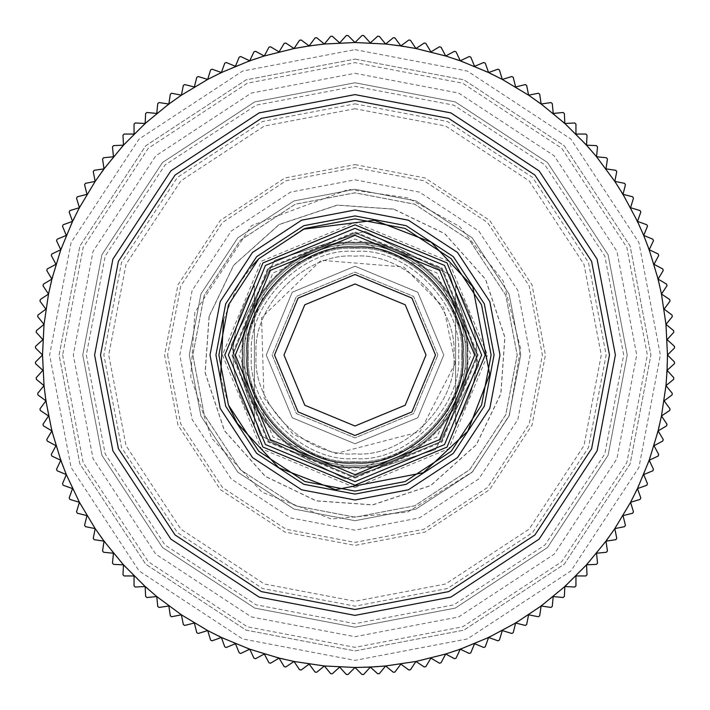 <?xml version="1.0" encoding="UTF-8"?>
<svg xmlns="http://www.w3.org/2000/svg" width="710" height="710" viewBox="0 0 710 710"><rect width="100%" height="100%" fill="white"/><g stroke="black" fill="none" stroke-linecap="round" stroke-linejoin="round"><path stroke-width="0.53" stroke-dasharray="3.55 2.66" d="M647.493 226.241L643.686 235.418L652.872 239.226L653.457 240.752L649.206 249.734L658.188 253.976L658.702 255.529L654.016 264.298L662.785 268.975L663.22 270.554L658.108 279.074L666.628 284.177L666.992 285.775L661.471 294.038L669.734 299.558L670.009 301.173L664.09 309.152L672.068 315.071L672.272 316.695L665.971 324.372L673.648 330.674L673.772 332.307L667.098 339.664L674.456 346.338L674.5 347.98L667.48 355L674.5 362.02L674.456 363.662L667.098 370.336L673.772 377.693L673.648 379.326L665.971 385.628L672.272 393.305L672.068 394.929L664.09 400.848L670.009 408.827L669.734 410.442L661.471 415.962L666.992 424.225L666.628 425.822L658.108 430.926L663.22 439.446M662.785 441.025L654.016 445.702L658.702 454.471L658.188 456.024L649.206 460.266L653.457 469.248L652.872 470.774L643.686 474.582L647.493 483.759L646.828 485.249L637.473 488.604L640.819 497.95L640.083 499.414L630.578 502.298L633.462 511.803L632.654 513.232L623.016 515.646L625.43 525.285L624.56 526.66L614.816 528.604L616.75 538.349L615.81 539.68L605.985 541.144L607.441 550.969L606.429 552.256L596.551 553.232L597.518 563.119M596.453 564.361L586.531 564.849L587.019 574.772L585.892 575.952L575.952 575.952L575.952 585.892M574.772 587.019L564.849 586.531L564.361 596.453L563.119 597.518L553.232 596.551L552.256 606.429L550.969 607.441L541.144 605.985L539.68 615.81L538.349 616.75L528.604 614.816L526.66 624.56L525.285 625.43L515.646 623.016L513.232 632.654L511.803 633.462L502.298 630.578L499.414 640.083L497.95 640.819L488.604 637.473L485.249 646.828L483.759 647.493L474.582 643.686L470.774 652.872L469.248 653.457L460.266 649.206L456.024 658.188M454.471 658.702L445.702 654.016L441.025 662.785L439.446 663.22L430.926 658.108L425.822 666.628L424.225 666.992L415.962 661.471L410.442 669.734L408.827 670.009L400.848 664.09L394.929 672.068L393.305 672.272L385.628 665.971L379.326 673.648L377.693 673.772L370.336 667.098L363.662 674.456L362.02 674.5L355 667.48L347.98 674.5L346.338 674.456L339.664 667.098L332.307 673.772L330.674 673.648L324.372 665.971L316.695 672.272L315.071 672.068L309.152 664.09L301.173 670.009M299.558 669.734L294.038 661.471L285.775 666.992L284.177 666.628L279.074 658.108L270.554 663.22L268.975 662.785L264.298 654.016L255.529 658.702L253.976 658.188L249.734 649.206L240.752 653.457L239.226 652.872L235.418 643.686L226.241 647.493L224.75 646.828L221.396 637.473L212.05 640.819L210.586 640.083L207.702 630.578L198.196 633.462L196.768 632.654L194.354 623.016L184.715 625.43L183.34 624.56L181.396 614.816L171.651 616.75L170.32 615.81L168.856 605.985L159.031 607.441L157.744 606.429L156.768 596.551L146.881 597.518L145.639 596.453L145.151 586.531L135.228 587.019L134.048 585.892L134.048 575.952L124.108 575.952L122.981 574.772L123.469 564.849L113.547 564.361L112.482 563.119L113.449 553.232L103.571 552.256L102.559 550.969L104.015 541.144L94.19 539.68L93.25 538.349L95.184 528.604L85.44 526.66L84.57 525.285L86.984 515.646L77.346 513.232L76.538 511.803L79.422 502.298L69.917 499.414L69.181 497.95L72.526 488.604L63.172 485.249L62.507 483.759L66.314 474.582L57.128 470.774L56.543 469.248L60.794 460.266L51.812 456.024L51.297 454.471L55.983 445.702L47.215 441.025L46.78 439.446L51.892 430.926L43.372 425.822L43.008 424.225L48.528 415.962L40.266 410.442L39.991 408.827L45.91 400.848L37.932 394.929L37.728 393.305L44.029 385.628L36.352 379.326L36.228 377.693L42.902 370.336L35.544 363.662L35.5 362.02L42.52 355L35.5 347.98M35.544 346.338L42.902 339.664L36.228 332.307L36.352 330.674L44.029 324.372L37.728 316.695L37.932 315.071L45.91 309.152L39.991 301.173L40.266 299.558L48.528 294.038L43.008 285.775L43.372 284.177L51.892 279.074L46.78 270.554L47.215 268.975L55.983 264.298L51.297 255.529L51.812 253.976L60.794 249.734L56.543 240.752L57.128 239.226L66.314 235.418L62.507 226.241L63.172 224.75L72.526 221.396L69.181 212.05L69.917 210.586L79.422 207.702L76.538 198.196M77.346 196.768L86.984 194.354L84.57 184.715M85.44 183.34L95.184 181.396L93.25 171.651L94.19 170.32L104.015 168.856L102.559 159.031M103.571 157.744L113.449 156.768L112.482 146.881L113.547 145.639L123.469 145.151L122.981 135.228L124.108 134.048L134.048 134.048L134.048 124.108L135.228 122.981L145.151 123.469L145.639 113.547L146.881 112.482L156.768 113.449L157.744 103.571M159.031 102.559L168.856 104.015L170.32 94.19L171.651 93.25L181.396 95.184L183.34 85.44L184.715 84.57L194.354 86.984L196.768 77.346M198.196 76.538L207.702 79.422L210.586 69.917L212.05 69.181L221.396 72.526L224.75 63.172M226.241 62.507L235.418 66.314L239.226 57.128L240.752 56.543L249.734 60.794L253.976 51.812L255.529 51.297L264.298 55.983L268.975 47.215L270.554 46.78L279.074 51.892L284.177 43.372L285.775 43.008L294.038 48.528L299.558 40.266L301.173 39.991L309.152 45.91L315.071 37.932L316.695 37.728L324.372 44.029L330.674 36.352L332.307 36.228L339.664 42.902L346.338 35.544L347.98 35.5L355 42.52L362.02 35.5L363.662 35.544L370.336 42.902L377.693 36.228M379.326 36.352L385.628 44.029L393.305 37.728L394.929 37.932L400.848 45.91L408.827 39.991L410.442 40.266L415.962 48.528L424.225 43.008L425.822 43.372L430.926 51.892L439.446 46.78L441.025 47.215L445.702 55.983L454.471 51.297M456.024 51.812L460.266 60.794L469.248 56.543L470.774 57.128L474.582 66.314L483.759 62.507L485.249 63.172L488.604 72.526L497.95 69.181L499.414 69.917L502.298 79.422L511.803 76.538L513.232 77.346L515.646 86.984L525.285 84.57L526.66 85.44L528.604 95.184L538.349 93.25L539.68 94.19L541.144 104.015L550.969 102.559L552.256 103.571L553.232 113.449L563.119 112.482L564.361 113.547L564.849 123.469L574.772 122.981M575.952 124.108L575.952 134.048L585.892 134.048L587.019 135.228L586.531 145.151L596.453 145.639M597.518 146.881L596.551 156.768L606.429 157.744L607.441 159.031L605.985 168.856L615.81 170.32L616.75 171.651L614.816 181.396L624.56 183.34L625.43 184.715L623.016 194.354L632.654 196.768L633.462 198.196L630.578 207.702L640.083 210.586M640.819 212.05L637.473 221.396L646.828 224.75M667.48 355L665.971 324.372L661.471 294.038L654.016 264.298L643.686 235.418L630.578 207.702L614.816 181.396L596.551 156.768L575.952 134.048L553.232 113.449L528.604 95.184L502.298 79.422L474.582 66.314L445.702 55.983L415.962 48.528L385.628 44.029L355 42.52L324.372 44.029L294.038 48.528L264.298 55.983L235.418 66.314L207.702 79.422L181.396 95.184L156.768 113.449L134.048 134.048L113.449 156.768L95.184 181.396L79.422 207.702L66.314 235.418L55.983 264.298L48.528 294.038L44.029 324.372L42.52 355L44.029 385.628L48.528 415.962L55.983 445.702L66.314 474.582L79.422 502.298L95.184 528.604L113.449 553.232L134.048 575.952L156.768 596.551L181.396 614.816L207.702 630.578L235.418 643.686L264.298 654.016L294.038 661.471L324.372 665.971L355 667.48L385.628 665.971L415.962 661.471L445.702 654.016L474.582 643.686L502.298 630.578L528.604 614.816L553.232 596.551L575.952 575.952L596.551 553.232L614.816 528.604L630.578 502.298L643.686 474.582L654.016 445.702L661.471 415.962L665.971 385.628L667.48 355M355 189.295L415.998 200.93L472.177 237.823L509.07 294.002L520.705 355L509.07 415.998L472.177 472.177L415.998 509.07L355 520.705L294.002 509.07L237.823 472.177L200.93 415.998L189.295 355L200.93 294.002L237.823 237.823L294.002 200.93L355 189.295L294.002 200.93L237.823 237.823L200.93 294.002L189.295 355L200.93 415.998L237.823 472.177L294.002 509.07L355 520.705L415.998 509.07L472.177 472.177L509.07 415.998L520.705 355L509.07 294.002L472.177 237.823L415.998 200.93L355 189.295M355 210.009L408.374 220.189L457.524 252.476L489.811 301.626L499.991 355L489.811 408.374L457.524 457.524L408.374 489.811L355 499.991L301.626 489.811L252.476 457.524L220.189 408.374L210.009 355L220.189 301.626L252.476 252.476L301.626 220.189L355 210.009M355 59.099L463.923 79.875L564.237 145.763L630.125 246.077L650.901 355L630.125 463.923L564.237 564.237L463.923 630.125L355 650.901L246.077 630.125L145.763 564.237L79.875 463.923L59.099 355L79.875 246.077L145.763 145.763L246.077 79.875L355 59.099L246.077 79.875L145.763 145.763L79.875 246.077L59.099 355L79.875 463.923L145.763 564.237L246.077 630.125L355 650.901L463.923 630.125L564.237 564.237L630.125 463.923L650.901 355L630.125 246.077L564.237 145.763L463.923 79.875L355 59.099M355 82.768L455.208 101.885L547.499 162.501L608.115 254.792L627.232 355L608.115 455.208L547.499 547.499L455.208 608.115L355 627.232L254.792 608.115L162.501 547.499L101.885 455.208L82.768 355L101.885 254.792L162.501 162.501L254.792 101.885L355 82.768L254.792 101.885L162.501 162.501L101.885 254.792L82.768 355L101.885 455.208L162.501 547.499L254.792 608.115L355 627.232L455.208 608.115L547.499 547.499L608.115 455.208L627.232 355L608.115 254.792L547.499 162.501L455.208 101.885L355 82.768M355 100.518L261.324 118.392L175.059 175.059L118.392 261.324L100.518 355L118.392 448.676L175.059 534.941L261.324 591.607L355 609.482L448.676 591.607L534.941 534.941L591.607 448.676L609.482 355L591.607 261.324L534.941 175.059L448.676 118.392L355 100.518M355 215.929L303.809 225.691L256.656 256.656L225.691 303.809L215.929 355L225.691 406.191L256.656 453.344L303.809 484.309L355 494.071L406.191 484.309L453.344 453.344L484.309 406.191L494.071 355L484.309 303.809L453.344 256.656L406.191 225.691L355 215.929L303.809 225.691L256.656 256.656L225.691 303.809L215.929 355L225.691 406.191L256.656 453.344L303.809 484.309L355 494.071L406.191 484.309L453.344 453.344L484.309 406.191L494.071 355L484.309 303.809L453.344 256.656L406.191 225.691L355 215.929L303.809 225.691L256.656 256.656L225.691 303.809L215.929 355L225.691 406.191L256.656 453.344L303.809 484.309L355 494.071L406.191 484.309L453.344 453.344L484.309 406.191L494.071 355L484.309 303.809L453.344 256.656L406.191 225.691L355 215.929M355 192.783L295.289 204.178L240.299 240.299L204.178 295.289L192.783 355L204.178 414.711L240.299 469.7L295.289 505.822L355 517.217L414.711 505.822L469.7 469.7L505.822 414.711L517.217 355L505.822 295.289L469.7 240.299L414.711 204.178L355 192.783L295.289 204.178L240.299 240.299L204.178 295.289L192.783 355L204.178 414.711L240.299 469.7L295.289 505.822L355 517.217L414.711 505.822L469.7 469.7L505.822 414.711L517.217 355L505.822 295.289L469.7 240.299L414.711 204.178L355 192.783M355 491.116L304.901 481.558L258.751 451.249L228.442 405.099L218.884 355L228.442 304.901L258.751 258.751L304.901 228.442L355 218.884L405.099 228.442L451.249 258.751L481.558 304.901L491.116 355L481.558 405.099L451.249 451.249L405.099 481.558L355 491.116M355 487.566L448.738 448.738L487.566 355L448.738 261.262L355 222.434L261.262 261.262L222.434 355L261.262 448.738L355 487.566M355 470.996L272.977 437.023L239.004 355L272.977 272.977L355 239.004L437.023 272.977L470.996 355L437.023 437.023L355 470.996M355 467.446C410.628 472.469 472.469 410.628 467.446 355C472.469 299.371 410.628 237.53 355 242.554C299.371 237.53 237.53 299.371 242.554 355C237.53 410.628 299.371 472.469 355 467.446C299.371 472.469 237.53 410.628 242.554 355C237.53 299.371 299.371 237.53 355 242.554C410.628 237.53 472.469 299.371 467.446 355C472.469 410.628 410.628 472.469 355 467.446M355 478.096L442.046 442.046L478.096 355L442.046 267.954L355 231.904L267.954 267.954L231.904 355L267.954 442.046L355 478.096M437.857 355L413.584 296.416L355 272.143L296.416 296.416L272.143 355L296.416 413.584L355 437.857L413.584 413.584L437.857 355L413.584 413.584L355 437.857L296.416 413.584L272.143 355L296.416 296.416L355 272.143L413.584 296.416L437.857 355M443.768 355L417.773 417.773L355 443.768L292.227 417.773L266.232 355L292.227 292.227L355 266.232L417.773 292.227L443.768 355L417.773 292.227L355 266.232L292.227 292.227L266.232 355L292.227 417.773L355 443.768L417.773 417.773L443.768 355M466.612 355C471.609 299.78 410.22 238.391 355 243.388C299.78 238.391 238.391 299.78 243.388 355C238.391 410.22 299.78 471.609 355 466.612C410.22 471.609 471.609 410.22 466.612 355C471.609 410.22 410.22 471.609 355 466.612C299.78 471.609 238.391 410.22 243.388 355C238.391 299.78 299.78 238.391 355 243.388C410.22 238.391 471.609 299.78 466.612 355M477.271 355L441.46 441.46L355 477.271L268.54 441.46L232.729 355L268.54 268.54L355 232.729L441.46 268.54L477.271 355L441.46 268.54L355 232.729L268.54 268.54L232.729 355L268.54 441.46L355 477.271L441.46 441.46L477.271 355M458.562 355C463.195 406.244 406.244 463.195 355 458.562C303.756 463.195 246.805 406.244 251.438 355C246.805 303.756 303.756 246.805 355 251.438C406.244 246.805 463.195 303.756 458.562 355C463.195 406.244 406.244 463.195 355 458.562C303.756 463.195 246.805 406.244 251.438 355C246.805 303.756 303.756 246.805 355 251.438C406.244 246.805 463.195 303.756 458.562 355M244.923 355C239.998 300.543 300.543 239.998 355 244.923C409.457 239.998 470.002 300.543 465.077 355C470.002 409.457 409.457 470.002 355 465.077C300.543 470.002 239.998 409.457 244.923 355C239.998 300.543 300.543 239.998 355 244.923C409.457 239.998 470.002 300.543 465.077 355C470.002 409.457 409.457 470.002 355 465.077C300.543 470.002 239.998 409.457 244.923 355C239.998 409.457 300.543 470.002 355 465.077C409.457 470.002 470.002 409.457 465.077 355C470.002 300.543 409.457 239.998 355 244.923C300.543 239.998 239.998 300.543 244.923 355C239.998 300.543 300.543 239.998 355 244.923C409.457 239.998 470.002 300.543 465.077 355C470.002 409.457 409.457 470.002 355 465.077C300.543 470.002 239.998 409.457 244.923 355M453.832 355C458.252 403.901 403.901 458.252 355 453.832C306.099 458.252 251.748 403.901 256.168 355C251.748 306.099 306.099 251.748 355 256.168C403.901 251.748 458.252 306.099 453.832 355C458.252 403.901 403.901 458.252 355 453.832C306.099 458.252 251.748 403.901 256.168 355C251.748 306.099 306.099 251.748 355 256.168C403.901 251.748 458.252 306.099 453.832 355M365.064 231.185L449.661 274.566L478.815 365.064L435.434 449.661L344.936 478.815L260.339 435.434L231.185 344.936L274.566 260.339L365.064 231.185L449.661 274.566L478.815 365.064L435.434 449.661L344.936 478.815L260.339 435.434L231.185 344.936L274.566 260.339L365.064 231.185M254.393 285.731C226.055 331.907 226.055 378.093 254.393 424.269C226.055 378.093 226.055 331.907 254.393 285.731L254.393 424.269L254.393 285.731M455.607 424.269C483.945 378.093 483.945 331.907 455.607 285.731C483.945 331.907 483.945 378.093 455.607 424.269L455.607 285.731L455.607 424.269M355 481.646L265.451 444.549L228.354 355L265.451 265.451L355 228.354L444.549 265.451L481.646 355L444.549 444.549L355 481.646M355 477.147L268.628 441.371L232.853 355L268.628 268.628L355 232.853L441.371 268.628L477.147 355L441.371 441.371L355 477.147L268.628 441.371L232.853 355L268.628 268.628L355 232.853L441.371 268.628L477.147 355L441.371 441.371L355 477.147M355 426.018L405.215 405.215L426.018 355L405.215 304.785L355 283.982L304.785 304.785L283.982 355L304.785 405.215L355 426.018M355 467.677C410.753 472.718 472.718 410.753 467.677 355C472.718 299.247 410.753 237.282 355 242.323C299.247 237.282 237.282 299.247 242.323 355C237.282 410.753 299.247 472.718 355 467.677M355 435.487L298.085 411.915L274.513 355L298.085 298.085L355 274.513L411.915 298.085L435.487 355L411.915 411.915L355 435.487M355 49.629L467.411 71.071L570.929 139.071L638.929 242.589L660.371 355L638.929 467.411L570.929 570.929L467.411 638.929L355 660.371L242.589 638.929L139.071 570.929L71.071 467.411L49.629 355L71.071 242.589L139.071 139.071L242.589 71.071L355 49.629M192.845 355L204.231 414.684L240.335 469.665L295.316 505.768L355 517.155L414.684 505.768L469.665 469.665L505.768 414.684L517.155 355L505.768 295.316L469.665 240.335L414.684 204.231L355 192.845L295.316 204.231L240.335 240.335L204.231 295.316L192.845 355M62.649 355L83.176 462.618L148.275 561.725L247.382 626.823L355 647.351L462.618 626.823L561.725 561.725L626.823 462.618L647.351 355L626.823 247.382L561.725 148.275L462.618 83.176L355 62.649L247.382 83.176L148.275 148.275L83.176 247.382L62.649 355M355 73.299L458.695 93.081L554.191 155.809L616.919 251.305L636.701 355L616.919 458.695L554.191 554.191L458.695 616.919L355 636.701L251.305 616.919L155.809 554.191L93.081 458.695L73.299 355L93.081 251.305L155.809 155.809L251.305 93.081L355 73.299M86.318 355L105.186 453.903L165.013 544.987L256.097 604.813L355 623.682L453.903 604.813L544.987 544.987L604.813 453.903L623.682 355L604.813 256.097L544.987 165.013L453.903 105.186L355 86.318L256.097 105.186L165.013 165.013L105.186 256.097L86.318 355M355 103.864L447.442 121.499L532.58 177.42L588.501 262.558L606.136 355L588.501 447.442L532.58 532.58L447.442 588.501L355 606.136L262.558 588.501L177.42 532.58L121.499 447.442L103.864 355L121.499 262.558L177.42 177.42L262.558 121.499L355 103.864M355 164.596L425.086 177.962L489.634 220.366L532.038 284.914L545.404 355L532.038 425.086L489.634 489.634L425.086 532.038L355 545.404L284.914 532.038L220.366 489.634L177.962 425.086L164.596 355L177.962 284.914L220.366 220.366L284.914 177.962L355 164.596M167.613 355L180.766 423.976L222.496 487.504L286.023 529.234L355 542.387L423.976 529.234L487.504 487.504L529.234 423.976L542.387 355L529.234 286.023L487.504 222.496L423.976 180.766L355 167.613L286.023 180.766L222.496 222.496L180.766 286.023L167.613 355M355 179.825L419.477 192.126L478.868 231.132L517.874 290.523L530.175 355L517.874 419.477L478.868 478.868L419.477 517.874L355 530.175L290.523 517.874L231.132 478.868L192.126 419.477L179.825 355L192.126 290.523L231.132 231.132L290.523 192.126L355 179.825M355 108.728L264.351 126.016L180.855 180.855L126.016 264.351L108.728 355L126.016 445.649L180.855 529.145L264.351 583.984L355 601.272L445.649 583.984L529.145 529.145L583.984 445.649L601.272 355L583.984 264.351L529.145 180.855L445.649 126.016L355 108.728M393.739 209.086L337.303 205.066L279.216 224.431L233.59 265.274L209.086 316.261L205.066 372.697L224.431 430.784L265.274 476.41L316.261 500.914L372.697 504.934L430.784 485.569L476.41 444.726L500.914 393.739L504.934 337.303L485.569 279.216L444.726 233.59L393.739 209.086M209.201 316.296L205.19 372.679L224.529 430.73L265.345 476.321L316.296 500.798L372.679 504.81L430.73 485.471L476.321 444.655L500.798 393.704L504.81 337.321L485.471 279.27L444.655 233.679L393.704 209.201L337.321 205.19L279.27 224.529L233.679 265.345L209.201 316.296M461.527 355C466.292 407.709 407.709 466.292 355 461.527C302.291 466.292 243.708 407.709 248.473 355C243.708 302.291 302.291 243.708 355 248.473C407.709 243.708 466.292 302.291 461.527 355C466.292 302.291 407.709 243.708 355 248.473C302.291 243.708 243.708 302.291 248.473 355C243.708 407.709 302.291 466.292 355 461.527C407.709 466.292 466.292 407.709 461.527 355M194.842 312.48L190.759 376.992L211.686 438.185L262.23 492.305L331.259 519.001L407.567 512.15L472.647 471.697L509.416 415.11L520.581 348.583L503.292 281.053L459.752 226.605L407.558 197.85L348.583 189.419L251.438 225.638L194.842 312.48M220.632 376.753L228.948 406.377M302.886 229.259L258.36 259.141M252.103 265.895L238.649 284.364M236.794 287.514L223.437 320.077M455.279 363.147L420.142 431.671L335.324 453.663L293.052 434.271L264.005 397.919L261.546 317.743L321.097 260.277L403.759 266.995L443.697 307.51L455.279 363.147"/><path stroke-width="1.06" d="M667.098 370.336L674.456 363.662L674.5 362.02L667.48 355L674.5 347.98L674.456 346.338L667.098 339.664L673.772 332.307L673.648 330.674L665.971 324.372L672.272 316.695L672.068 315.071L664.09 309.152L670.009 301.173L669.734 299.558L661.471 294.038L666.992 285.775L666.628 284.177L658.108 279.074L663.22 270.554L662.785 268.975L654.016 264.298L658.702 255.529L658.188 253.976L649.206 249.734L653.457 240.752L652.872 239.226L643.686 235.418L647.493 226.241L646.828 224.75L637.473 221.396L640.819 212.05L640.083 210.586L630.578 207.702L633.462 198.196L632.654 196.768L623.016 194.354L625.43 184.715L624.56 183.34L614.816 181.396L616.75 171.651L615.81 170.32L605.985 168.856L607.441 159.031L606.429 157.744L596.551 156.768L597.518 146.881L596.453 145.639L586.531 145.151L587.019 135.228L585.892 134.048L575.952 134.048L575.952 124.108L574.772 122.981L564.849 123.469L564.361 113.547L563.119 112.482L553.232 113.449L552.256 103.571L550.969 102.559L541.144 104.015L539.68 94.19L538.349 93.25L528.604 95.184L526.66 85.44L525.285 84.57L515.646 86.984L513.232 77.346L511.803 76.538L502.298 79.422L499.414 69.917L497.95 69.181L488.604 72.526L485.249 63.172L483.759 62.507L474.582 66.314L470.774 57.128L469.248 56.543L460.266 60.794L456.024 51.812L454.471 51.297L445.702 55.983L441.025 47.215L439.446 46.78L430.926 51.892L425.822 43.372L424.225 43.008L415.962 48.528L410.442 40.266L408.827 39.991L400.848 45.91L394.929 37.932L393.305 37.728L385.628 44.029L379.326 36.352L377.693 36.228L370.336 42.902L363.662 35.544L362.02 35.5L355 42.52L347.98 35.5L346.338 35.544L339.664 42.902L332.307 36.228L330.674 36.352L324.372 44.029L316.695 37.728L315.071 37.932L309.152 45.91L301.173 39.991L299.558 40.266L294.038 48.528L285.775 43.008L284.177 43.372L279.074 51.892L270.554 46.78L268.975 47.215L264.298 55.983L255.529 51.297L253.976 51.812L249.734 60.794L240.752 56.543L239.226 57.128L235.418 66.314L226.241 62.507L224.75 63.172L221.396 72.526L212.05 69.181L210.586 69.917L207.702 79.422L198.196 76.538L196.768 77.346L194.354 86.984L184.715 84.57L183.34 85.44L181.396 95.184L171.651 93.25L170.32 94.19L168.856 104.015L159.031 102.559L157.744 103.571L156.768 113.449L146.881 112.482L145.639 113.547L145.151 123.469L135.228 122.981L134.048 124.108L134.048 134.048L124.108 134.048L122.981 135.228L123.469 145.151L113.547 145.639L112.482 146.881L113.449 156.768L103.571 157.744L102.559 159.031L104.015 168.856L94.19 170.32L93.25 171.651L95.184 181.396L85.44 183.34L84.57 184.715L86.984 194.354L77.346 196.768L76.538 198.196L79.422 207.702L69.917 210.586L69.181 212.05L72.526 221.396L63.172 224.75L62.507 226.241L66.314 235.418L57.128 239.226L56.543 240.752L60.794 249.734L51.812 253.976L51.297 255.529L55.983 264.298L47.215 268.975L46.78 270.554L51.892 279.074L43.372 284.177L43.008 285.775L48.528 294.038L40.266 299.558L39.991 301.173L45.91 309.152L37.932 315.071L37.728 316.695L44.029 324.372L36.352 330.674L36.228 332.307L42.902 339.664L35.544 346.338L35.5 347.98L42.52 355L35.5 362.02L35.544 363.662L42.902 370.336L36.228 377.693L36.352 379.326L44.029 385.628L37.728 393.305L37.932 394.929L45.91 400.848L39.991 408.827L40.266 410.442L48.528 415.962L43.008 424.225L43.372 425.822L51.892 430.926L46.78 439.446L47.215 441.025L55.983 445.702L51.297 454.471L51.812 456.024L60.794 460.266L56.543 469.248L57.128 470.774L66.314 474.582L62.507 483.759L63.172 485.249L72.526 488.604L69.181 497.95L69.917 499.414L79.422 502.298L76.538 511.803L77.346 513.232L86.984 515.646L84.57 525.285L85.44 526.66L95.184 528.604L93.25 538.349L94.19 539.68L104.015 541.144L102.559 550.969L103.571 552.256L113.449 553.232L112.482 563.119L113.547 564.361L123.469 564.849L122.981 574.772L124.108 575.952L134.048 575.952L134.048 585.892L135.228 587.019L145.151 586.531L145.639 596.453L146.881 597.518L156.768 596.551L157.744 606.429L159.031 607.441L168.856 605.985L170.32 615.81L171.651 616.75L181.396 614.816L183.34 624.56L184.715 625.43L194.354 623.016L196.768 632.654L198.196 633.462L207.702 630.578L210.586 640.083L212.05 640.819L221.396 637.473L224.75 646.828L226.241 647.493L235.418 643.686L239.226 652.872L240.752 653.457L249.734 649.206L253.976 658.188L255.529 658.702L264.298 654.016L268.975 662.785L270.554 663.22L279.074 658.108L284.177 666.628L285.775 666.992L294.038 661.471L299.558 669.734L301.173 670.009L309.152 664.09L315.071 672.068L316.695 672.272L324.372 665.971L330.674 673.648L332.307 673.772L339.664 667.098L346.338 674.456L347.98 674.5L355 667.48L362.02 674.5L363.662 674.456L370.336 667.098L377.693 673.772L379.326 673.648L385.628 665.971L393.305 672.272L394.929 672.068L400.848 664.09L408.827 670.009L410.442 669.734L415.962 661.471L424.225 666.992L425.822 666.628L430.926 658.108L439.446 663.22L441.025 662.785L445.702 654.016L454.471 658.702L456.024 658.188L460.266 649.206L469.248 653.457L470.774 652.872L474.582 643.686L483.759 647.493L485.249 646.828L488.604 637.473L497.95 640.819L499.414 640.083L502.298 630.578L511.803 633.462L513.232 632.654L515.646 623.016L525.285 625.43L526.66 624.56L528.604 614.816L538.349 616.75L539.68 615.81L541.144 605.985L550.969 607.441L552.256 606.429L553.232 596.551L563.119 597.518L564.361 596.453L564.849 586.531L574.772 587.019L575.952 585.892L575.952 575.952L585.892 575.952L587.019 574.772L586.531 564.849L596.453 564.361L597.518 563.119L596.551 553.232L606.429 552.256L607.441 550.969L605.985 541.144L615.81 539.68L616.75 538.349L614.816 528.604L624.56 526.66L625.43 525.285L623.016 515.646L632.654 513.232L633.462 511.803L630.578 502.298L640.083 499.414L640.819 497.95L637.473 488.604L646.828 485.249L647.493 483.759L643.686 474.582L652.872 470.774L653.457 469.248L649.206 460.266L658.188 456.024L658.702 454.471L654.016 445.702L662.785 441.025L663.22 439.446L658.108 430.926L666.628 425.822L666.992 424.225L661.471 415.962L669.734 410.442L670.009 408.827L664.09 400.848L672.068 394.929L672.272 393.305L665.971 385.628L673.648 379.326L673.772 377.693L667.098 370.336L665.971 385.628L661.471 415.962L658.108 430.926L649.206 460.266L637.473 488.604L630.578 502.298L614.816 528.604L605.985 541.144L586.531 564.849L564.849 586.531L541.144 605.985L515.646 623.016L488.604 637.473L460.266 649.206L445.702 654.016L415.962 661.471L385.628 665.971L370.336 667.098L355 667.48L324.372 665.971L294.038 661.471L279.074 658.108L249.734 649.206L221.396 637.473L207.702 630.578L181.396 614.816L156.768 596.551L145.151 586.531L123.469 564.849L104.015 541.144L95.184 528.604L79.422 502.298L66.314 474.582L60.794 460.266L51.892 430.926L45.91 400.848L44.029 385.628L42.52 355L44.029 324.372L48.528 294.038L51.892 279.074L60.794 249.734L72.526 221.396L79.422 207.702L95.184 181.396L104.015 168.856L123.469 145.151L145.151 123.469L168.856 104.015L181.396 95.184L207.702 79.422L221.396 72.526L249.734 60.794L264.298 55.983L294.038 48.528L309.152 45.91L324.372 44.029L355 42.52L385.628 44.029L400.848 45.91L415.962 48.528L445.702 55.983L460.266 60.794L488.604 72.526L502.298 79.422L528.604 95.184L541.144 104.015L564.849 123.469L586.531 145.151L596.551 156.768L614.816 181.396L623.016 194.354L637.473 221.396L643.686 235.418L649.206 249.734L658.108 279.074L661.471 294.038L665.971 324.372L667.48 355L667.098 370.336M646.828 224.75L647.493 226.241M640.083 210.586L640.819 212.05M596.453 145.639L597.518 146.881M574.772 122.981L575.952 124.108M454.471 51.297L456.024 51.812M377.693 36.228L379.326 36.352M224.75 63.172L226.241 62.507M196.768 77.346L198.196 76.538M157.744 103.571L159.031 102.559M102.559 159.031L103.571 157.744M84.57 184.715L85.44 183.34M76.538 198.196L77.346 196.768M35.5 347.98L35.544 346.338M301.173 670.009L299.558 669.734M456.024 658.188L454.471 658.702M575.952 585.892L574.772 587.019M597.518 563.119L596.453 564.361M663.22 439.446L662.785 441.025M355 94.607L259.15 112.89L170.87 170.87L112.89 259.15L94.607 355L112.89 450.85L170.87 539.13L259.15 597.11L355 615.392L450.85 597.11L539.13 539.13L597.11 450.85L615.392 355L597.11 259.15L539.13 170.87L450.85 112.89L355 94.607M355 100.518L448.676 118.392L534.941 175.059L591.607 261.324L609.482 355L591.607 448.676L534.941 534.941L448.676 591.607L355 609.482L261.324 591.607L175.059 534.941L118.392 448.676L100.518 355L118.392 261.324L175.059 175.059L261.324 118.392L355 100.518M355 215.929L406.191 225.691L453.344 256.656L484.309 303.809L494.071 355L484.309 406.191L453.344 453.344L406.191 484.309L355 494.071L303.809 484.309L256.656 453.344L225.691 406.191L215.929 355L225.691 303.809L256.656 256.656L303.809 225.691L355 215.929M355 210.009L301.626 220.189L252.476 252.476L220.189 301.626L210.009 355L220.189 408.374L252.476 457.524L301.626 489.811L355 499.991L408.374 489.811L457.524 457.524L489.811 408.374L499.991 355L489.811 301.626L457.524 252.476L408.374 220.189L355 210.009M355 491.116L405.099 481.558L451.249 451.249L481.558 405.099L491.116 355L481.558 304.901L451.249 258.751L405.099 228.442L355 218.884L304.901 228.442L258.751 258.751L228.442 304.901L218.884 355L228.442 405.099L258.751 451.249L304.901 481.558L355 491.116M355 485.196L262.94 447.06L224.804 355L262.94 262.94L355 224.804L447.06 262.94L485.196 355L447.06 447.06L355 485.196M355 474.671L439.623 439.623L474.671 355L439.623 270.377L355 235.33L270.377 270.377L235.33 355L270.377 439.623L355 474.671M355 462.84C408.356 467.659 467.659 408.356 462.84 355C467.659 301.643 408.356 242.341 355 247.16C301.643 242.341 242.341 301.643 247.16 355C242.341 408.356 301.643 467.659 355 462.84M355 228.354L444.549 265.451L481.646 355L444.549 444.549L355 481.646L265.451 444.549L228.354 355L265.451 265.451L355 228.354M355 435.487L411.915 411.915L435.487 355L411.915 298.085L355 274.513L298.085 298.085L274.513 355L298.085 411.915L355 435.487M355 426.018L304.785 405.215L283.982 355L304.785 304.785L355 283.982L405.215 304.785L426.018 355L405.215 405.215L355 426.018M223.437 320.077L220.632 376.753M228.948 406.377L237.282 423.329L278.799 467.792L335.502 489.714L423.329 472.727L467.792 431.201L489.714 374.498L472.727 286.671L431.201 242.208L374.498 220.286L302.886 229.259M258.36 259.141L252.103 265.895M238.649 284.364L236.794 287.514"/></g></svg>

